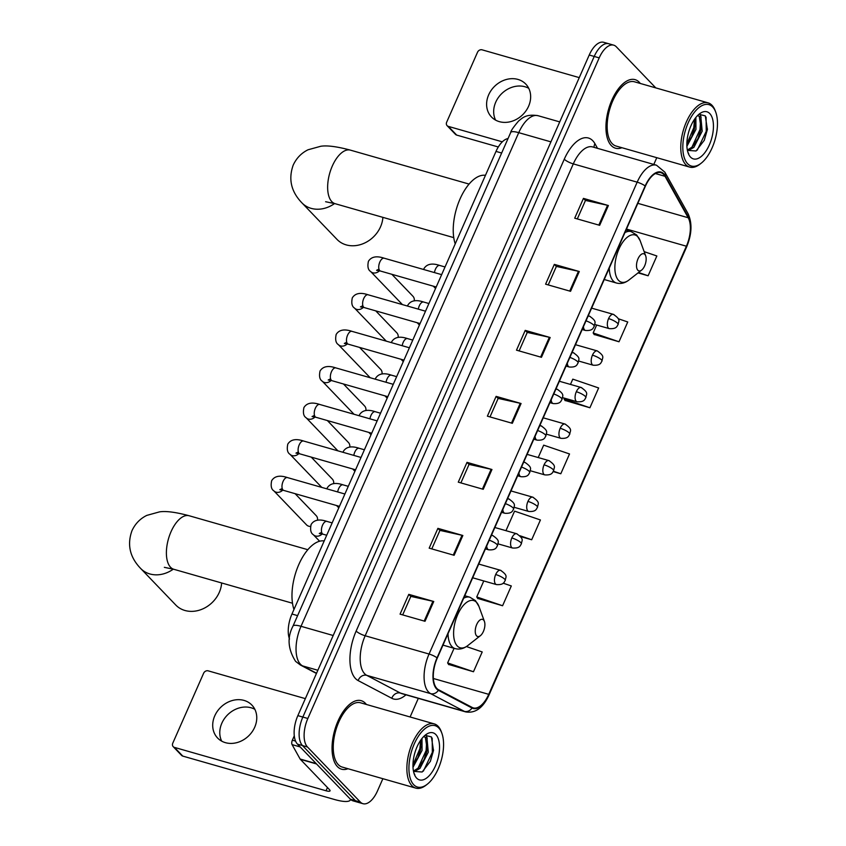 <?xml version="1.0" encoding="UTF-8"?>
<svg xmlns="http://www.w3.org/2000/svg" width="846" height="846" viewBox="0 0 846 846"><rect width="100%" height="100%" fill="white"/><g stroke="black" fill="none" stroke-linecap="round" stroke-linejoin="round"><path stroke-width="1.27" d="M289.501 639.037A22.282 10.839 -74 0 1 291.965 614.016L495.999 151.413A22.282 10.839 -74 0 1 508.034 138.564M655.777 87.889L616.29 46.773A22.282 10.839 106 0 0 613.688 45.155L603.706 42.3A22.282 10.839 106 0 0 589.228 55.022L297.855 715.631A22.282 10.839 106 0 0 297.485 744.131L350.403 799.227A22.282 10.839 106 0 0 353.004 800.845L357.995 802.272A22.282 10.839 106 0 1 355.383 800.654A22.282 10.839 106 0 0 357.995 802.272L362.987 803.7A22.282 10.839 106 0 0 377.464 790.978L382.878 778.701M613.688 45.155A22.282 10.839 106 0 0 599.201 57.877L307.838 718.487A22.282 10.839 106 0 0 307.468 746.986L302.477 745.559L355.383 800.654L302.477 745.559A22.282 10.839 106 0 1 302.847 717.059A22.282 10.839 106 0 0 302.477 745.559L297.485 744.131M599.201 57.877L594.22 56.449L302.847 717.059L594.22 56.449A22.282 10.839 106 0 1 608.697 43.728A22.282 10.839 106 0 0 594.22 56.449L589.228 55.022M337.417 766.613A35.648 17.332 106 0 0 341.583 769.204A35.648 17.332 106 0 0 347.992 768.718A35.648 17.332 106 0 1 341.583 769.204A35.648 17.332 106 0 1 337.417 766.613A35.648 17.332 106 0 1 336.222 725.498A35.648 17.332 106 0 1 361.189 700.668A35.648 17.332 106 0 0 336.222 725.498A35.648 17.332 106 0 0 337.417 766.613M366.381 704.464A35.648 17.332 106 0 0 365.356 703.259A35.648 17.332 106 0 0 361.189 700.668A35.648 17.332 106 0 1 365.356 703.259A35.648 17.332 106 0 1 366.381 704.464M611.309 145.597A35.648 17.332 106 0 0 615.486 148.187A35.648 17.332 106 0 0 621.895 147.712A35.648 17.332 106 0 1 615.486 148.187A35.648 17.332 106 0 1 611.309 145.597A35.648 17.332 106 0 1 610.125 104.492A35.648 17.332 106 0 1 635.092 79.651A35.648 17.332 106 0 0 610.125 104.492A35.648 17.332 106 0 0 611.309 145.597M640.274 83.447A35.648 17.332 106 0 0 639.259 82.242A35.648 17.332 106 0 0 635.092 79.651A35.648 17.332 106 0 1 639.259 82.242A35.648 17.332 106 0 1 640.274 83.447M436.874 688.464A23.762 11.558 -74 0 1 437.276 658.061L645.392 186.205A23.762 11.558 -74 0 1 660.832 172.637A23.762 11.558 -74 0 1 665.019 176.296L688.189 217.739A23.762 11.558 -74 0 1 686.381 246.207L488.734 694.333A23.762 11.558 -74 0 1 473.295 707.901A23.762 11.558 -74 0 1 472.205 707.457L438.556 689.754A23.762 11.558 -74 0 1 436.874 688.464M436.631 688.993A24.354 11.844 106 0 0 438.365 690.315L472.005 708.017A24.354 11.844 106 0 0 488.956 694.566L686.603 246.44A24.354 11.844 106 0 0 688.464 217.263L665.284 175.809A24.354 11.844 106 0 0 645.17 185.972L437.044 657.828A24.354 11.844 106 0 0 436.631 688.993M577.321 218.924L585.485 200.417L607.565 205.303A5.943 1.417 23.8 0 1 608.39 205.525L583.444 198.387L574.709 218.183L599.666 225.322L608.39 205.525M585.453 200.481L583.444 198.387M548.219 284.922L556.382 266.416L578.453 271.302A5.943 1.417 23.8 0 1 579.288 271.513L554.331 264.375L545.596 284.171L570.553 291.31L579.288 271.513M556.351 266.479L554.331 264.375M519.106 350.921L527.27 332.404L549.35 337.3A5.943 1.417 23.8 0 1 550.175 337.512L525.229 330.374L516.494 350.17L541.451 357.308L550.175 337.512M527.238 332.478L525.229 330.374M402.675 614.894L410.839 596.388L432.919 601.273A5.943 1.417 23.8 0 1 433.755 601.495L408.798 594.357L400.063 614.154L425.02 621.292L433.755 601.495M410.818 596.451L408.798 594.357M431.788 548.906L439.952 530.389L462.022 535.285A5.943 1.417 23.8 0 1 462.857 535.497L437.9 528.359L429.176 548.155L454.122 555.293L462.857 535.497M439.92 530.463L437.9 528.359M460.89 482.907L469.054 464.401L491.135 469.287A5.943 1.417 23.8 0 1 491.96 469.498L467.013 462.36L458.278 482.157L483.235 489.295L491.96 469.498M469.033 464.465L467.013 462.36M490.003 416.909L498.167 398.403L520.237 403.288A5.943 1.417 23.8 0 1 521.073 403.51L496.116 396.372L487.381 416.169L512.338 423.307L521.073 403.51M498.135 398.466L496.116 396.372M307.468 746.986L360.375 802.082A22.282 10.839 106 0 0 362.987 803.7M410.109 716.974L418.315 698.352M653.799 164.441L656.782 157.684M594.135 334.445L619.008 341.773L627.743 321.977L618.246 318.731M638.053 272.898L648.121 275.775L656.856 255.978L644.144 251.643M520.681 536.607L531.69 539.759L540.425 519.962L514.58 511.143L505.961 530.675M477.715 598.429L502.587 605.747L511.312 585.95L503.18 583.18M448.602 664.427L473.474 671.745L482.209 651.949L466.41 646.556M565.033 400.444L589.905 407.761L598.64 387.965L572.795 379.145L570.458 384.433M553.21 471.592L560.803 473.76L569.527 453.964L543.682 445.144L538.215 457.549M560.803 473.76L553.411 471.243M531.69 539.759L519.994 535.761M483.785 580.948L476.742 596.938L477.874 598.682M502.587 605.747L476.742 596.938M454.08 648.3L447.629 662.926L448.771 664.681M473.474 671.745L447.629 662.926M564.409 398.149L564.06 398.952L565.202 400.697M589.905 407.761L564.06 398.952M596.663 325.023L593.162 332.954L594.304 334.699M619.008 341.773L593.162 332.954M648.121 275.775L638.54 272.507M221.694 741.138A23.762 19.976 136.2 0 1 221.842 723.193A23.762 19.976 136.2 0 1 254.836 709.308M214.768 715.832A23.762 19.976 -43.8 0 0 217.591 738.008A23.762 19.976 -43.8 0 0 254.699 727.253A23.762 19.976 -43.8 0 0 251.875 705.078A23.762 19.976 -43.8 0 0 214.768 715.832M294.292 735.819L292.367 740.176L295.571 741.096M350.551 799.375A29.705 7.064 23.8 0 1 350.424 799.851A29.705 7.064 23.8 0 1 334.382 799.47L182.789 756.102A3.712 3.12 136.2 0 1 181.562 755.372L173.208 746.669A3.712 3.12 -43.8 0 0 174.435 747.399L326.027 790.767A7.424 1.766 -156.2 0 0 330.035 790.862A7.424 1.766 -156.2 0 0 329.475 789.646L300.362 759.327A3.712 1.808 -74 0 1 300.14 759.031L292.092 744.628A3.712 1.808 -74 0 1 292.367 740.176M305.353 698.637L208.19 670.846A3.712 3.12 -43.8 0 0 203.622 673.247L172.764 743.211A3.712 3.12 -43.8 0 0 173.208 746.669M438.767 727.972A31.937 15.535 106 0 0 414.276 743.877A31.937 15.535 106 0 0 413.736 784.728A31.937 15.535 106 0 0 427.262 784.231A31.937 15.535 106 0 0 441.855 733.218A31.937 15.535 106 0 0 438.767 727.972M441.855 733.218L441.337 731.79A33.417 16.254 106 0 0 438.101 726.291A33.417 16.254 106 0 0 434.188 723.869A33.417 16.254 106 0 0 410.786 747.145A33.417 16.254 106 0 0 411.907 785.691A33.417 16.254 106 0 0 415.809 788.123A33.417 16.254 106 0 0 426.067 785.173L427.262 784.231M434.188 723.869L360.576 702.804A33.417 16.254 106 0 0 337.173 726.09A33.417 16.254 106 0 0 338.284 764.636A33.417 16.254 106 0 0 342.196 767.068L415.809 788.123M421.985 738.473L422.059 750.413L413.007 767.29M420.917 739.88L420.494 749.968L418.051 757.413L412.954 765.376M423.656 736.58L426.944 737.966L428.298 752.2L419.976 768.401L414.17 771.647M424.237 736.559L425.379 737.522L427.188 749.165L426.733 751.756L424.29 759.2L418.421 767.957L413.578 770.992M413.387 770.738A18.57 9.031 106 0 0 413.948 771.415L422.165 771.996L430.403 761.263L433.48 750.55L431.407 736.898L425.422 735.407M416.644 778.13A24.502 11.918 106 0 0 435.436 765.916A24.502 11.918 106 0 0 435.849 734.571A24.502 11.918 106 0 0 425.527 734.91A24.502 11.918 106 0 0 414.297 774.164A24.502 11.918 106 0 0 416.644 778.13M413.969 773.181L414.826 774.756L413.958 773.117M432.2 738.093L432.338 752.327L423.37 771.129M426.754 740.091L426.098 750.55L417.966 768.38M420.652 740.261L419.859 748.763L412.954 764.985M433.533 750.191L430.265 761.569M426.173 735.153L427.219 738.315M427.241 748.699L424.1 759.634M421.001 746.912L417.861 757.847M173.324 569.147A27.844 23.413 136.2 0 1 140.7 568.501L175.788 605.038A27.844 23.413 -43.8 0 0 219.262 592.443A27.844 23.413 -43.8 0 0 221.631 582.968M483.563 620.012A8.915 4.336 106 0 0 476.732 624.454A8.915 4.336 106 0 0 476.584 635.854A8.915 4.336 106 0 0 480.359 635.716A8.915 4.336 106 0 0 484.43 621.482A8.915 4.336 106 0 0 483.563 620.012M324.198 540.943A40.841 19.86 106 0 0 298.818 564.515A40.841 19.86 106 0 0 293.964 609.469M334.582 203.537A27.844 23.413 136.2 0 1 301.948 202.892L337.036 239.429A27.844 23.413 -43.8 0 0 380.52 226.834A27.844 23.413 -43.8 0 0 382.889 217.359M644.821 254.403A8.915 4.336 106 0 0 637.99 258.844A8.915 4.336 106 0 0 637.842 270.244A8.915 4.336 106 0 0 641.617 270.107A8.915 4.336 106 0 0 645.688 255.873A8.915 4.336 106 0 0 644.821 254.403M485.445 175.323A40.841 19.86 106 0 0 460.065 198.905A40.841 19.86 106 0 0 455.222 243.86M295.106 493.673L316.203 515.648A6.683 5.615 136.2 0 1 317.578 519.37A6.683 5.615 136.2 0 1 317.493 520.248M310.228 526.424L310.429 526.434A6.683 5.615 136.2 0 1 310.228 526.424A6.683 5.615 136.2 0 1 308.769 526.212A6.683 5.615 136.2 0 1 306.569 524.901L273.871 490.86C271.302 489.295 270.572 485.9 271.672 480.676C274.548 476.055 279.804 475.018 287.439 477.578A6.683 3.247 106 0 0 283.262 481.025A6.683 3.247 106 0 0 282.976 489.94A6.683 3.247 106 0 0 283.759 490.426L279.836 489.675L282.226 488.512M311.233 457.115L332.33 479.09A6.683 5.615 136.2 0 1 333.705 482.802A6.683 5.615 136.2 0 1 333.62 483.69M327.36 420.547L348.457 442.521A6.683 5.615 136.2 0 1 349.832 446.244A6.683 5.615 136.2 0 1 349.747 447.122M343.476 383.989L364.584 405.964A6.683 5.615 136.2 0 1 365.958 409.686A6.683 5.615 136.2 0 1 365.874 410.564M359.603 347.431L380.711 369.406A6.683 5.615 136.2 0 1 382.085 373.128A6.683 5.615 136.2 0 1 382.001 374.006M375.73 310.863L396.837 332.838A6.683 5.615 136.2 0 1 398.212 336.56A6.683 5.615 136.2 0 1 398.128 337.438M391.857 274.305L412.964 296.28A6.683 5.615 136.2 0 1 414.329 300.002A6.683 5.615 136.2 0 1 414.244 300.88M495.597 120.121A23.762 19.976 136.2 0 1 495.735 102.176A23.762 19.976 136.2 0 1 528.739 88.291M488.671 94.815A23.762 19.976 -43.8 0 0 491.494 116.991A23.762 19.976 -43.8 0 0 528.591 106.236A23.762 19.976 -43.8 0 0 525.768 84.071A23.762 19.976 -43.8 0 0 488.671 94.815M498.294 146.982L456.681 135.085A3.712 3.12 136.2 0 1 455.465 134.355L447.111 125.663A3.712 3.12 -43.8 0 0 448.327 126.382L502.313 141.832M579.256 77.621L482.093 49.829A3.712 3.12 -43.8 0 0 477.525 52.241L446.667 122.194A3.712 3.12 -43.8 0 0 447.111 125.663M712.66 106.956A31.937 15.535 106 0 0 688.168 122.871A31.937 15.535 106 0 0 687.629 163.712A31.937 15.535 106 0 0 701.165 163.225A31.937 15.535 106 0 0 715.758 112.211A31.937 15.535 106 0 0 712.66 106.956M715.758 112.211L715.23 110.773A33.417 16.254 106 0 0 711.994 105.285A33.417 16.254 106 0 0 708.091 102.852A33.417 16.254 106 0 0 684.689 126.139A33.417 16.254 106 0 0 685.799 164.674A33.417 16.254 106 0 0 689.712 167.106A33.417 16.254 106 0 0 699.959 164.156L701.165 163.225M708.091 102.852L634.479 81.798A33.417 16.254 106 0 0 611.076 105.073A33.417 16.254 106 0 0 612.187 143.619A33.417 16.254 106 0 0 616.1 146.051L689.712 167.106M695.877 117.457L695.951 129.396L686.899 146.284M694.82 118.874L694.397 128.952L691.954 136.396L686.857 144.359M697.548 115.574L700.848 116.96L702.191 131.183L693.879 147.384L688.073 150.63M698.13 115.553L699.282 116.505L701.08 128.158L700.636 130.739L698.193 138.184L692.314 146.94L687.481 149.975M687.29 149.731A18.57 9.031 106 0 0 687.851 150.398L696.068 150.979L704.306 140.246L707.383 129.533L705.3 115.881L699.325 114.4M690.537 157.113A24.502 11.918 106 0 0 709.339 144.909A24.502 11.918 106 0 0 709.752 113.554A24.502 11.918 106 0 0 699.42 113.893A24.502 11.918 106 0 0 688.189 153.147A24.502 11.918 106 0 0 690.537 157.113M687.861 152.164L688.718 153.739L687.861 152.111M706.093 117.086L706.241 131.32L697.273 150.112M700.657 119.085L700.002 129.533L691.859 147.373M694.555 119.244L693.762 127.746L686.857 143.979M707.425 129.174L704.168 140.552M700.065 114.147L701.123 117.308M701.144 127.693L697.992 138.617M694.904 125.906L691.753 136.83M297.612 615.634L291.965 614.016M501.646 153.031L495.999 151.413M550.926 141.864L518.735 132.663A14.847 3.532 -156.2 0 0 510.72 132.462C510.73 131.024 513.374 127.186 518.64 120.967C522.268 118.176 525.852 113.734 538.045 115.701A29.705 14.445 106 0 0 518.735 132.663L301.017 626.304A29.705 14.445 106 0 0 300.51 664.3A29.705 14.445 106 0 0 302.625 665.908L317.863 670.275M333.197 635.505L301.017 626.304A14.847 3.532 -156.2 0 0 292.991 626.103L510.72 132.462M350.403 799.227L360.375 802.082M297.855 715.631L307.838 718.487M316.457 673.458L300.467 665.051A14.847 12.912 -62.2 0 0 302.625 665.908L316.552 673.247M405.964 694.82A37.129 18.062 -74 0 1 391.804 698.288L358.165 680.586A37.129 18.062 -74 0 1 356.145 631.074L564.271 159.207A7.424 1.766 -156.2 0 0 573.292 163.891L365.176 635.758A29.705 14.445 106 0 0 364.668 673.754A29.705 14.445 106 0 0 366.783 675.362L400.422 693.075A29.705 14.445 106 0 0 401.787 693.625L465.67 711.898A29.705 14.445 -74 0 1 464.306 711.349A7.424 6.451 -62.2 0 0 472.005 708.017M564.271 159.207A37.129 18.062 -74 0 1 592.75 140.711A37.129 18.062 -74 0 1 594.939 143.725L597.519 148.336M592.602 146.929A29.705 14.445 106 0 0 573.292 163.891L637.175 182.165A29.705 14.445 -74 0 1 656.485 165.203L592.602 146.929M391.804 698.288A7.424 6.451 117.8 0 1 400.422 693.075L464.306 711.349L430.667 693.646A29.705 14.445 -74 0 1 428.552 692.028A29.705 14.445 -74 0 1 429.059 654.032A7.424 1.766 23.8 0 1 437.044 657.828M438.365 690.315A7.424 6.451 -62.2 0 1 430.667 693.646L366.783 675.362A7.424 6.451 117.8 0 0 358.165 680.586M465.67 711.898C475.325 713.516 483.098 707.891 488.988 695.031A7.424 1.766 -156.2 0 0 488.956 694.566M686.603 246.44A7.424 1.766 23.8 0 1 686.635 246.905C691.912 234.162 692.366 223.058 688.02 213.604L664.84 172.15L656.485 165.203M688.464 217.263A7.424 5.837 -29.2 0 0 688.02 213.604M665.284 175.809A7.424 5.837 -29.2 0 0 664.84 172.15M645.17 185.972A7.424 1.766 -156.2 0 0 637.175 182.165L429.059 654.032L365.176 635.758A7.424 1.766 -156.2 0 1 356.145 631.074M594.135 147.373A7.424 5.837 150.8 0 1 594.939 143.725M686.381 246.207L626.484 229.065M688.189 217.739L637.831 203.336M665.019 176.296L655.354 173.525M488.734 694.333L433.374 678.492M520.237 403.288L511.513 423.074M491.135 469.287L482.41 489.062M462.022 535.285L453.297 555.061M432.919 601.273L424.195 621.059M549.35 337.3L540.626 357.075M578.453 271.302L569.728 291.077M607.565 205.303L598.841 225.089M327.455 787.541L326.027 790.767M316.52 763.949L300.362 759.327M174.435 747.399L182.789 756.102M300.14 759.031L316.203 763.621M300.193 746.944L292.092 744.628M164.346 567.338L173.842 569.295A27.844 13.547 -74 0 1 170.585 567.275A27.844 13.547 -74 0 1 171.061 531.648A27.844 13.547 -74 0 1 189.166 515.753L307.817 549.699M464.761 595.743L469.868 597.213L475.441 600.607L478.931 606.392A24.555 11.939 106 0 0 476.552 602.352A24.555 11.939 106 0 0 457.718 614.587A24.555 11.939 106 0 0 457.305 646.006A24.555 11.939 106 0 0 467.711 645.625C463.661 648.745 459.473 649.739 455.169 648.618A26.734 12.997 106 0 1 452.039 646.672A26.734 12.997 106 0 1 448.02 633.686M469.868 597.213A26.734 12.997 106 0 0 463.661 598.238M325.604 201.729L335.101 203.685A27.844 13.547 -74 0 1 331.844 201.655A27.844 13.547 -74 0 1 332.309 166.038A27.844 13.547 -74 0 1 350.413 150.133L469.075 184.079M626.008 230.133L631.127 231.603L636.7 234.998L640.189 240.772A24.555 11.939 106 0 0 637.81 236.743A24.555 11.939 106 0 0 618.976 248.978A24.555 11.939 106 0 0 618.563 280.386A24.555 11.939 106 0 0 628.969 280.005C624.908 283.135 620.731 284.129 616.417 283.008A26.734 12.997 106 0 1 613.297 281.062A26.734 12.997 106 0 1 609.279 268.066M631.127 231.603A26.734 12.997 106 0 0 624.908 232.629M486.704 545.987A7.424 3.617 106 0 0 487.814 549.276A7.424 3.617 106 0 0 488.681 549.815C496.792 550.397 496.443 546.632 497.511 545.681A7.424 1.766 -156.2 0 0 496.962 544.464A7.424 1.766 23.8 0 0 489.252 540.203M282.723 490.151A6.683 5.615 136.2 0 1 273.871 490.86M491.473 535.169L492.763 535.539A7.424 3.617 106 0 0 491.23 535.73M502.831 509.419A7.424 3.617 106 0 0 503.93 512.718A7.424 3.617 106 0 0 504.808 513.258C512.919 513.829 512.57 510.064 513.638 509.112A7.424 1.766 -156.2 0 0 513.088 507.907A7.424 1.766 23.8 0 0 505.379 503.645M361.02 457.453L303.566 441.02A6.683 3.247 106 0 0 299.389 444.467A6.683 3.247 106 0 0 299.103 453.382A6.683 3.247 106 0 0 299.886 453.868L295.963 453.118L298.352 451.954M298.85 453.583A6.683 5.615 136.2 0 1 289.998 454.302C287.429 452.737 286.699 449.342 287.799 444.108C290.675 439.486 295.931 438.461 303.566 441.02M509.757 499.521A7.424 3.617 106 0 0 508.89 498.981A7.424 3.617 106 0 0 507.357 499.161M518.958 472.861A7.424 3.617 106 0 0 520.057 476.161A7.424 3.617 106 0 0 520.925 476.7C529.046 477.271 528.687 473.506 529.765 472.554A7.424 1.766 -156.2 0 0 529.205 471.338A7.424 1.766 23.8 0 0 521.506 467.077M377.147 420.885L319.693 404.451A6.683 3.247 106 0 0 315.516 407.899A6.683 3.247 106 0 0 315.23 416.814A6.683 3.247 106 0 0 316.013 417.3L312.079 416.549L314.479 415.386M314.976 417.025A6.683 5.615 136.2 0 1 306.125 417.744C303.555 416.179 302.826 412.785 303.925 407.55C306.802 402.929 312.058 401.903 319.693 404.451M523.727 462.053L525.017 462.424A7.424 3.617 106 0 0 523.484 462.603M535.084 436.303A7.424 3.617 106 0 0 536.184 439.592A7.424 3.617 106 0 0 537.051 440.132C545.173 440.713 544.813 436.948 545.892 435.997A7.424 1.766 -156.2 0 0 545.332 434.781A7.424 1.766 23.8 0 0 537.633 430.519M393.263 384.327L335.809 367.894A6.683 3.247 106 0 0 331.643 371.341A6.683 3.247 106 0 0 331.357 380.256A6.683 3.247 106 0 0 332.14 380.742L328.206 379.991L330.606 378.828M331.103 380.467A6.683 5.615 136.2 0 1 322.252 381.176C319.682 379.611 318.953 376.216 320.052 370.992C322.929 366.371 328.185 365.335 335.809 367.894M542.011 426.395A7.424 3.617 106 0 0 541.144 425.855A7.424 3.617 106 0 0 539.6 426.046M551.211 399.735A7.424 3.617 106 0 0 552.311 403.034A7.424 3.617 106 0 0 553.178 403.574C561.3 404.145 560.94 400.38 562.019 399.428A7.424 1.766 -156.2 0 0 561.458 398.223A7.424 1.766 23.8 0 0 553.76 393.961M409.39 347.769L351.936 331.336A6.683 3.247 106 0 0 347.759 334.783A6.683 3.247 106 0 0 347.484 343.698A6.683 3.247 106 0 0 348.266 344.185L344.333 343.434L346.723 342.27M347.22 343.899A6.683 5.615 136.2 0 1 338.368 344.618C335.809 343.053 335.079 339.658 336.179 334.424C339.056 329.803 344.311 328.777 351.936 331.336M558.127 389.837A7.424 3.617 106 0 0 557.26 389.297A7.424 3.617 106 0 0 555.727 389.477M567.328 363.177A7.424 3.617 106 0 0 568.438 366.477A7.424 3.617 106 0 0 569.305 367.016C577.427 367.587 577.067 363.822 578.146 362.871A7.424 1.766 -156.2 0 0 577.585 361.654A7.424 1.766 23.8 0 0 569.887 357.393M425.517 311.201L368.063 294.768A6.683 3.247 106 0 0 363.886 298.215A6.683 3.247 106 0 0 363.611 307.13A6.683 3.247 106 0 0 364.383 307.616L360.459 306.865L362.849 305.702M363.346 307.341A6.683 5.615 136.2 0 1 354.495 308.06C351.936 306.495 351.206 303.101 352.306 297.866C355.183 293.245 360.438 292.219 368.063 294.768M574.254 353.279A7.424 3.617 106 0 0 573.387 352.74A7.424 3.617 106 0 0 571.854 352.919M583.454 326.619A7.424 3.617 106 0 0 584.565 329.908A7.424 3.617 106 0 0 585.432 330.458C593.554 331.029 593.194 327.265 594.262 326.313A7.424 1.766 -156.2 0 0 593.712 325.097A7.424 1.766 23.8 0 0 586.003 320.835M441.644 274.643L384.19 258.21A6.683 3.247 106 0 0 380.013 261.657A6.683 3.247 106 0 0 379.727 270.572A6.683 3.247 106 0 0 380.51 271.058L376.586 270.308L378.976 269.144M379.473 270.783A6.683 5.615 136.2 0 1 370.622 271.492C368.063 269.927 367.323 266.532 368.422 261.308C371.309 256.687 376.555 255.651 384.19 258.21M590.381 316.711A7.424 3.617 106 0 0 589.514 316.171A7.424 3.617 106 0 0 587.981 316.362M495.693 574.529A7.424 3.617 106 0 0 495.566 584.036A7.424 3.617 106 0 0 496.433 584.575C504.554 585.146 504.195 581.382 505.274 580.43A7.424 1.766 -156.2 0 0 504.713 579.214A7.424 1.766 23.8 0 0 495.693 574.529A7.424 3.617 106 0 1 500.515 570.289C508.689 575.946 505.474 576.845 505.274 580.43M332.15 522.902L326.884 521.39A6.683 3.247 106 0 0 322.707 524.837A6.683 3.247 106 0 0 322.421 533.763A6.683 3.247 106 0 0 323.204 534.249L319.28 533.498L321.67 532.335M322.167 533.963A6.683 5.615 136.2 0 1 315.516 535.994A6.683 5.615 136.2 0 1 313.316 534.683C310.757 533.117 310.027 529.723 311.127 524.488C314.003 519.867 319.259 518.841 326.884 521.39M501.382 570.828A7.424 3.617 106 0 0 500.515 570.289L478.73 564.06M511.819 537.971A7.424 3.617 106 0 0 511.693 547.468A7.424 3.617 106 0 0 512.56 548.007C520.681 548.578 520.322 544.824 521.4 543.872A7.424 1.766 -156.2 0 0 520.84 542.656A7.424 1.766 23.8 0 0 511.819 537.971A7.424 3.617 106 0 1 516.642 533.731C524.816 539.378 521.601 540.287 521.4 543.872M348.277 486.334L343.011 484.832A6.683 3.247 106 0 0 338.834 488.279A6.683 3.247 106 0 0 337.691 491.949M517.509 534.27A7.424 3.617 106 0 0 516.642 533.731L494.857 527.502M527.946 501.414A7.424 3.617 106 0 0 527.819 510.91A7.424 3.617 106 0 0 528.687 511.449C536.808 512.02 536.449 508.256 537.517 507.304A7.424 1.766 -156.2 0 0 536.967 506.098A7.424 1.766 23.8 0 0 527.946 501.414A7.424 3.617 106 0 1 532.769 497.173C540.943 502.82 537.718 503.73 537.517 507.304M364.404 449.776L359.138 448.274A6.683 3.247 106 0 0 354.96 451.722A6.683 3.247 106 0 0 353.818 455.391M533.636 497.712A7.424 3.617 106 0 0 532.769 497.173L510.984 490.934M544.063 464.845A7.424 3.617 106 0 0 543.946 474.352A7.424 3.617 106 0 0 544.813 474.892C552.924 475.463 552.575 471.698 553.644 470.746A7.424 1.766 -156.2 0 0 553.094 469.53A7.424 1.766 23.8 0 0 544.063 464.845A7.424 3.617 106 0 1 548.895 460.605C557.07 466.262 553.844 467.161 553.644 470.746M380.531 413.218L375.264 411.706A6.683 3.247 106 0 0 371.087 415.153A6.683 3.247 106 0 0 369.945 418.833M549.763 461.144A7.424 3.617 106 0 0 548.895 460.605L527.111 454.376M560.189 428.288A7.424 3.617 106 0 0 560.063 437.784A7.424 3.617 106 0 0 560.94 438.323C569.051 438.894 568.702 435.14 569.77 434.188A7.424 1.766 -156.2 0 0 569.221 432.972A7.424 1.766 23.8 0 0 560.189 428.288A7.424 3.617 106 0 1 565.022 424.047C573.197 429.694 569.971 430.603 569.77 434.188M396.647 376.65L391.381 375.148A6.683 3.247 106 0 0 387.214 378.596A6.683 3.247 106 0 0 386.072 382.265M565.889 424.586A7.424 3.617 106 0 0 565.022 424.047L543.238 417.818M576.316 391.73A7.424 3.617 106 0 0 576.189 401.226A7.424 3.617 106 0 0 577.057 401.765C585.178 402.336 584.819 398.572 585.897 397.62A7.424 1.766 -156.2 0 0 585.337 396.414A7.424 1.766 23.8 0 0 576.316 391.73A7.424 3.617 106 0 1 581.149 387.489C589.313 393.136 586.098 394.046 585.897 397.62M412.774 340.092L407.508 338.59A6.683 3.247 106 0 0 403.341 342.038A6.683 3.247 106 0 0 402.199 345.707M582.016 388.028A7.424 3.617 106 0 0 581.149 387.489L559.365 381.25M592.443 355.161A7.424 3.617 106 0 0 592.316 364.668A7.424 3.617 106 0 0 593.183 365.208C601.305 365.779 600.946 362.014 602.024 361.062A7.424 1.766 -156.2 0 0 601.464 359.846A7.424 1.766 23.8 0 0 592.443 355.161A7.424 3.617 106 0 1 597.276 350.921C605.44 356.578 602.225 357.477 602.024 361.062M428.901 303.534L423.635 302.022A6.683 3.247 106 0 0 419.457 305.469A6.683 3.247 106 0 0 418.315 309.15M608.57 318.604A7.424 3.617 106 0 0 608.443 328.1A7.424 3.617 106 0 0 609.31 328.639C617.432 329.21 617.072 325.456 618.151 324.504A7.424 1.766 -156.2 0 0 617.591 323.288A7.424 1.766 23.8 0 0 608.57 318.604A7.424 3.617 106 0 1 613.392 314.363C621.567 320.01 618.352 320.92 618.151 324.504M445.028 266.966L439.761 265.464A6.683 3.247 106 0 0 435.584 268.912A6.683 3.247 106 0 0 434.442 272.581M614.259 314.902A7.424 3.617 106 0 0 613.392 314.363L591.608 308.134M448.327 126.382L456.681 135.085M300.467 665.051L295.624 661.392C287.904 649.242 287.027 637.482 292.991 626.103M538.045 115.701L559.724 121.898M488.988 695.031L686.635 246.905M433.48 750.55L433.564 749.958M189.166 515.753C175.799 512.158 165.911 510.868 159.524 511.872L146.802 515.394C140.14 518.661 135.191 523.759 131.965 530.706C126.953 544.697 129.861 557.303 140.7 568.501M442.976 645.128L455.169 648.618M484.43 621.482L478.931 606.392M480.359 635.716L467.711 645.625M292.505 603.24L173.842 569.295M350.413 150.133C337.046 146.548 327.169 145.258 320.771 146.263L308.05 149.774C301.388 153.041 296.449 158.149 293.213 165.086C288.211 179.088 291.119 191.682 301.948 202.892M604.234 279.518L616.417 283.008M645.688 255.873L640.189 240.772M641.617 270.107L628.969 280.005M453.752 237.631L335.101 203.685M344.893 494.011L287.439 477.578M317.557 520.237L317.578 519.37M339.447 506.352L283.759 490.426M485.424 548.885L488.681 549.815M492.763 535.539C500.938 541.186 497.712 542.096 497.511 545.681M507.6 498.611L508.89 498.981C517.065 504.628 513.839 505.538 513.638 509.112M333.684 483.679L333.705 482.802M355.574 469.794L299.886 453.868M501.551 512.327L504.808 513.258M289.998 454.302L321.787 487.402M349.81 447.122L349.832 446.244M371.701 433.237L316.013 417.3M517.678 475.769L520.925 476.7M525.017 462.424C533.181 468.071 529.966 468.97 529.765 472.554M306.125 417.744L337.914 450.844M539.854 425.485L541.144 425.855C549.308 431.502 546.093 432.412 545.892 435.997M365.937 410.553L365.958 409.686M387.817 396.679L332.14 380.742M533.805 439.201L537.051 440.132M322.252 381.176L354.04 414.276M555.97 388.927L557.26 389.297C565.435 394.945 562.22 395.854 562.019 399.428M382.064 373.995L382.085 373.128M403.944 360.11L348.266 344.185M549.921 402.643L553.178 403.574M338.368 344.618L370.167 377.718M572.097 352.37L573.387 352.74C581.562 358.387 578.347 359.286 578.146 362.871M398.191 337.438L398.212 336.56M420.071 323.553L364.383 307.616M566.048 366.085L569.305 367.016M354.495 308.06L386.294 341.16M588.224 315.801L589.514 316.171C597.688 321.818 594.463 322.728 594.262 326.313M414.307 300.869L414.329 300.002M436.198 286.995L380.51 271.058M582.175 329.517L585.432 330.458M370.622 271.492L402.421 304.592M326.704 535.243L323.204 534.249M313.316 534.683L319.608 541.229M472.681 577.776L496.433 584.575M326.842 488.851L327.243 487.931C330.13 483.309 335.376 482.273 343.011 484.832M336.571 505.538L338.791 507.843M498.051 543.862L512.56 548.007M342.968 452.293L343.37 451.362C346.247 446.751 351.502 445.715 359.138 448.274M352.687 468.97L354.918 471.285M514.178 507.304L528.687 511.449M359.095 415.724L359.497 414.804C362.374 410.183 367.629 409.157 375.264 411.706M368.814 432.412L371.034 434.728M530.305 470.736L544.813 474.892M375.222 379.167L375.624 378.247C378.5 373.625 383.756 372.589 391.381 375.148M384.941 395.854L387.161 398.159M546.431 434.178L560.94 438.323M391.349 342.609L391.751 341.678C394.627 337.068 399.883 336.031 407.508 338.59M401.067 359.286L403.288 361.602M562.558 397.62L577.057 401.765M407.476 306.041L407.878 305.12C410.754 300.499 416.01 299.473 423.635 302.022M575.481 344.692L597.276 350.921M417.194 322.728L419.415 325.044M578.675 361.052L593.183 365.208M423.592 269.483L424.005 268.563C426.881 263.941 432.137 262.905 439.761 265.464M433.321 286.17L435.542 288.475M594.801 324.494L609.31 328.639M707.383 129.533L707.457 128.941"/></g></svg>

